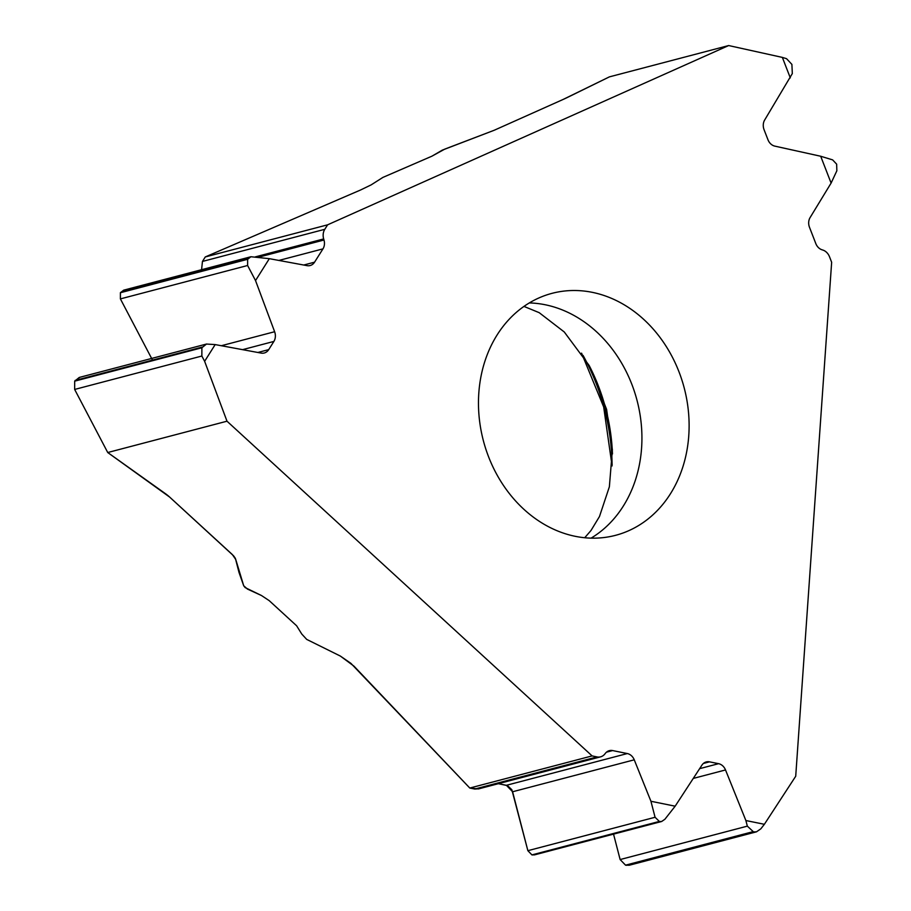 <?xml version="1.0" encoding="UTF-8"?>
<svg xmlns="http://www.w3.org/2000/svg" width="911" height="911" viewBox="0 0 911 911"><rect width="100%" height="100%" fill="white"/><g stroke="black" fill="none" stroke-linecap="round" stroke-linejoin="round"><path stroke-width="1.37" d="M538.686 298.045A125.092 103.831 75.3 0 0 523.916 509.329A125.092 103.831 75.3 0 0 615.563 535.326A125.092 103.831 75.3 0 0 684.218 387.972A125.092 103.831 75.3 0 0 552.02 293.342A125.092 103.831 75.3 0 0 538.686 298.045M831.105 183.077L820.697 156.248L832.631 159.88L836.651 164.162L836.856 170.767L831.105 183.077L810.107 217.558A10.101 8.381 75.3 0 0 809.492 227.283L815.812 243.579A10.101 8.381 75.3 0 0 821.938 249.762L822.861 250.058A10.978 9.11 -104.7 0 1 829.511 256.777L831.652 262.277L795.713 776.252L764.375 824.296L760.787 828.873L756.472 831.823L753.556 831.925L747.339 826.14L745.881 820.538L725.52 769.954A10.101 8.381 75.3 0 0 718.585 763.68L709.521 761.847A10.101 8.381 75.3 0 0 706.276 761.926A10.101 8.381 75.3 0 0 701.914 765.16L675.153 806.189L664.893 819.262L661.671 821.483L659.473 821.551L655.077 817.269L650.932 801.27L634.25 759.82A10.101 8.381 75.3 0 0 627.303 753.556L612.602 750.562A10.101 8.381 75.3 0 0 609.345 750.653A10.101 8.381 75.3 0 0 605.451 753.238L604.836 754.012A10.978 9.11 -104.7 0 1 600.611 756.836A10.978 9.11 -104.7 0 1 597.069 756.927L592.116 755.914L469.791 788.038L478.4 788.926M790.304 77.891L782.355 57.404L786.546 58.68L791.898 64.396L792.319 73.575L764.693 119.967A10.101 8.381 75.3 0 0 764.067 129.692L767.962 139.736A10.101 8.381 75.3 0 0 774.828 146.124L820.697 156.248M609.402 76.866L567.029 97.636A21.944 1.663 158.8 0 1 563.112 99.458L494.183 130.273L444.773 149.119L431.882 156.202L382.882 177.417L371.153 184.876L360.483 190.035L205.282 256.948L202.458 261.434L205.282 256.948L360.483 190.035L371.153 184.876L382.882 177.417L431.882 156.202L442.29 150.144L494.183 130.273L563.112 99.458L609.402 76.866L728.663 45.55L782.355 57.404M728.663 45.55L327.607 224.823L205.282 256.948M269.337 258.667L255.524 280.577L247.61 265.5L247.633 259.293L250.912 256.743L269.337 258.667L307.018 265.636A10.101 8.381 75.3 0 0 310.139 265.534A10.101 8.381 75.3 0 0 314.568 262.174L322.961 248.874A10.101 8.381 75.3 0 0 323.986 240.014L323.667 238.933A10.978 9.11 -104.7 0 1 324.783 229.31L327.607 224.823M215.178 344.586L204.633 361.314L201.855 356.03L201.889 347.763L206.467 344.051L215.178 344.586L261.161 353.092A10.101 8.381 75.3 0 0 264.281 352.99A10.101 8.381 75.3 0 0 268.711 349.63L273.881 341.431A10.101 8.381 75.3 0 0 274.621 331.729L255.524 280.577M79.257 377.45L74.679 381.162L74.656 389.441L107.737 452.528L226.998 421.201L204.633 361.314M226.998 421.201L592.116 755.914M650.932 801.27L675.153 806.189M745.881 820.538L764.375 824.296M531.899 854.882L527.868 850.68L512.597 791.761L506.379 785.305L498.374 783.688L507.598 785.669L511.845 789.735L527.868 850.68L531.933 854.894L534.461 854.882M629.854 865.074L625.538 865.165L620.129 859.551L613.536 834.123L620.129 859.551L625.538 865.165L629.273 865.234M123.702 290.154L120.423 292.693L120.4 298.899L151.636 358.444L120.4 298.899L120.411 292.727L247.633 259.293M107.737 452.528L165.29 493.568A21.944 9.668 32.2 0 1 169.628 497.064L232.385 554.594L235.767 559.536L243.704 585.75L247.462 589.087L261.491 595.532L269.2 600.634L296.61 625.766L301.78 634.056L306.7 639.397L340.361 656.068L353.969 666.146L469.791 788.038M202.458 261.434L201.57 269.702L202.458 261.434L324.783 229.31M612.465 453.951A175.948 146.045 75.3 0 0 589.303 365.755M612.192 464.69L612.09 464.382A4.384 3.257 161.5 0 0 612.112 465.931L612.112 465.92A4.384 4.384 0 0 1 611.885 464.599L603.674 406.955L581.56 353.149M479.015 788.767L474.756 789.04L469.791 788.038L350.94 663.379L340.361 656.068L306.7 639.397L301.78 634.056L296.61 625.766L269.2 600.634L261.491 595.532L245.116 587.572L243.704 585.75L238.989 572.381L235.38 558.375L233.637 555.869L169.628 497.064L107.737 452.528L74.656 389.441L74.679 381.162L79.769 377.313M152.513 360.118L151.921 358.991M202.048 271.011L201.707 270.134M655.077 817.269L527.868 850.68M634.25 759.82L512.597 791.761M659.143 821.483L531.933 854.894M659.473 821.551L532.263 854.962M747.339 826.14L620.129 859.551M725.52 769.954L693.26 778.427M752.748 831.754L625.538 865.165M753.556 831.925L626.347 865.325M247.826 258.986L120.616 292.397M247.61 265.5L120.4 298.899M202.344 347.034L75.135 380.434M201.889 347.763L74.679 381.162M201.855 356.03L74.656 389.441M274.621 331.729L221.339 345.724M591.08 538.139A125.092 103.831 75.3 0 0 637.028 400.362A125.092 103.831 75.3 0 0 529.314 302.93M323.986 240.014L258.303 257.255M323.667 238.933L255.331 256.879M322.961 248.874L278.903 260.432M314.568 262.174L303.716 265.033M273.881 341.431L242.577 349.653M268.711 349.63L257.859 352.477M612.602 750.562L606.475 752.179M627.303 753.556L506.379 785.305M709.521 761.847L703.394 763.452M718.585 763.68L699.637 768.656M597.069 756.927L474.756 789.04M611.885 464.599A4.384 0.695 179.1 0 1 612.09 464.382A195.785 162.5 75.3 0 0 583.063 355.404M534.563 854.86L661.773 821.46M629.41 865.199L756.62 831.789M123.805 290.131L251.015 256.72M79.382 377.416L206.592 344.016M478.56 788.892L600.611 756.836M584.703 537.741L591 530.498L599.472 516.537L609.368 486.793L612.386 449.761L606.601 409.358L589.166 365.505L564.273 331.98L539.187 312.667L523.962 306.403"/></g></svg>
